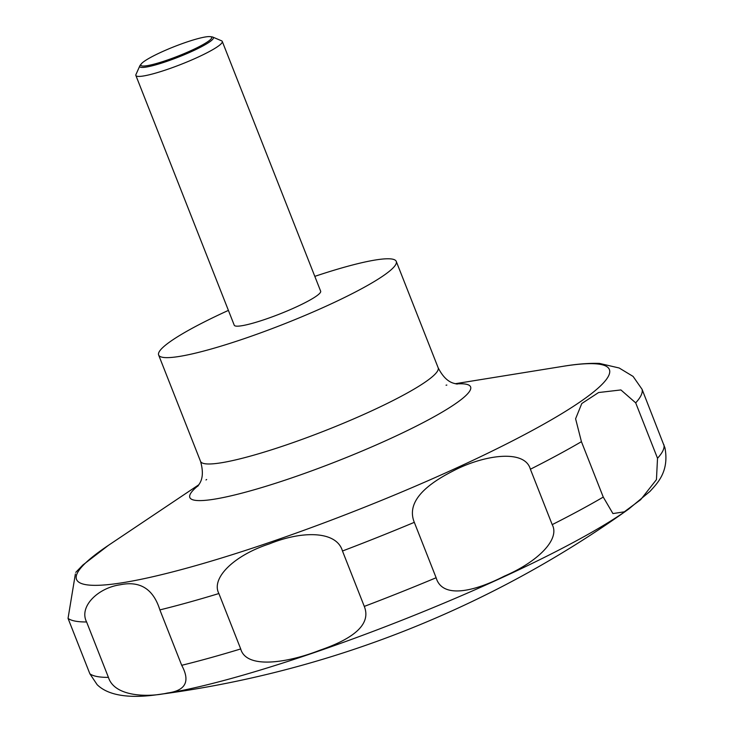 <?xml version="1.0" encoding="UTF-8"?>
<svg xmlns="http://www.w3.org/2000/svg" width="733" height="733" viewBox="0 0 733 733"><rect width="100%" height="100%" fill="white"/><g stroke="black" fill="none" stroke-linecap="round" stroke-linejoin="round"><path stroke-width="1.1" d="M314.814 276.359A127.698 17.106 158.5 0 1 396.26 261.406A127.698 17.106 158.5 0 1 374.82 281.197A127.698 17.106 158.5 0 1 244.602 338.527A127.698 17.106 158.5 0 1 158.64 355.01A127.698 17.106 158.5 0 1 180.089 335.21A127.698 17.106 158.5 0 1 228.403 310.398M210.243 36.65L211.919 36.87A39.573 5.305 158.5 0 1 212.79 37.09L221.568 40.81A46.436 6.221 158.5 0 1 222.273 41.442A46.436 6.221 158.5 0 1 214.476 48.635A46.436 6.221 158.5 0 1 167.124 69.479A46.436 6.221 158.5 0 1 135.871 75.472A46.436 6.221 158.5 0 1 135.953 74.537L139.838 65.833A39.573 5.305 158.5 0 1 140.333 65.072L141.396 63.771A38.052 5.094 -21.5 0 0 162.515 61.664A38.052 5.094 -21.5 0 0 205.277 43.274A38.052 5.094 -21.5 0 0 210.243 36.65A38.052 5.094 -21.5 0 0 181.967 43.723A38.052 5.094 -21.5 0 0 147.241 59.373A38.052 5.094 -21.5 0 0 141.396 63.771M222.273 41.442L320.651 291.184A46.436 6.221 158.5 0 1 312.854 298.386A46.436 6.221 158.5 0 1 265.502 319.231A46.436 6.221 158.5 0 1 234.248 325.223L135.871 75.472M212.79 37.09A39.573 5.305 158.5 0 1 206.752 43.76A39.573 5.305 158.5 0 1 164.018 62.323A39.573 5.305 158.5 0 1 139.838 65.833M575.597 418.772L581.791 403.517L598.568 392.54L620.906 389.938L635.694 402.857L657.519 458.262L656.447 479.629L640.66 499.695L624.296 511.826L612.935 513.576L603.259 497.084L581.434 441.678L575.597 418.772M628.712 509.05A287.144 38.473 158.5 0 1 605.412 524.251A287.144 38.473 158.5 0 1 157.531 694.655A1041.84 1041.84 0 0 0 628.712 509.05L649.997 491.385C656.869 483.688 669.467 472.015 664.959 447.918L642.071 389.315L633.092 376.423L619.147 367.984L599.475 363.421M530.39 469.23L552.206 524.636C560.369 539.47 537.335 562.037 504.304 576.156C472.785 592.319 442.136 598.504 436.126 577.741L414.31 522.336C407.227 504.936 419.917 487.94 452.371 471.346C482.406 455.257 524.7 448.449 530.39 469.23A309.564 41.479 158.5 0 0 581.434 441.678M342.476 551.005L364.292 606.402C371.026 623.169 356.174 637.792 319.753 650.281C287.483 662.953 246.297 669.339 240.708 648.943L218.883 593.538C210.811 578.438 233.488 555.559 269.515 543.831C302.537 530.435 336.676 530.802 342.476 551.005A309.564 41.479 158.5 0 0 414.31 522.336M159.876 609.902L181.702 665.307C190.443 681.406 185.669 690.642 167.381 693.033C149.468 697.275 114.632 697.33 108.429 677.374L86.604 621.969C78.697 606.612 98.011 587.903 120.12 584.778C140.095 580.628 153.353 589.002 159.876 609.902A309.564 41.479 158.5 0 0 218.883 593.538M75.38 573.957L68.041 618.377L89.866 673.783L97.132 684.659C109.84 697.22 134.368 698.008 157.531 694.655M446.058 385.201A150.897 20.222 158.5 0 1 446.837 385.082M456.21 383.955A150.897 20.222 158.5 0 1 445.279 410.269A150.897 20.222 158.5 0 1 264.879 486.611A150.897 20.222 158.5 0 1 198.377 485.512M455.22 383.726L562.77 366.363A286.365 38.373 158.5 0 1 561.304 413.934A286.365 38.373 158.5 0 1 202.427 563.714A286.365 38.373 158.5 0 1 108.447 545.325L82.921 564.969L75.756 572.372M205.991 479.95A150.897 20.222 158.5 0 1 206.651 479.51M396.26 261.406L438.151 367.755A127.698 17.106 158.5 0 1 416.711 387.546A127.698 17.106 158.5 0 1 286.493 444.876A127.698 17.106 158.5 0 1 200.53 461.35L158.64 355.01M642.071 389.315A309.564 41.479 158.5 0 1 635.694 402.857M663.896 444.711A309.564 41.479 158.5 0 1 657.519 458.262M603.259 497.084A309.564 41.479 158.5 0 1 552.206 524.636M436.126 577.741A309.564 41.479 158.5 0 1 364.292 606.402M240.708 648.943A309.564 41.479 158.5 0 1 181.702 665.307M108.429 677.374A309.564 41.479 158.5 0 1 89.866 673.783M86.604 621.969A309.564 41.479 158.5 0 1 68.041 618.377M197.763 486.3C197.837 485.035 205.845 479.904 200.53 461.35M562.77 366.363C576.669 364.026 588.956 363.055 599.621 363.421M438.151 367.755C446.791 384.816 456.183 383.24 457.19 384.101M198.936 484.678L108.447 545.325"/></g></svg>
